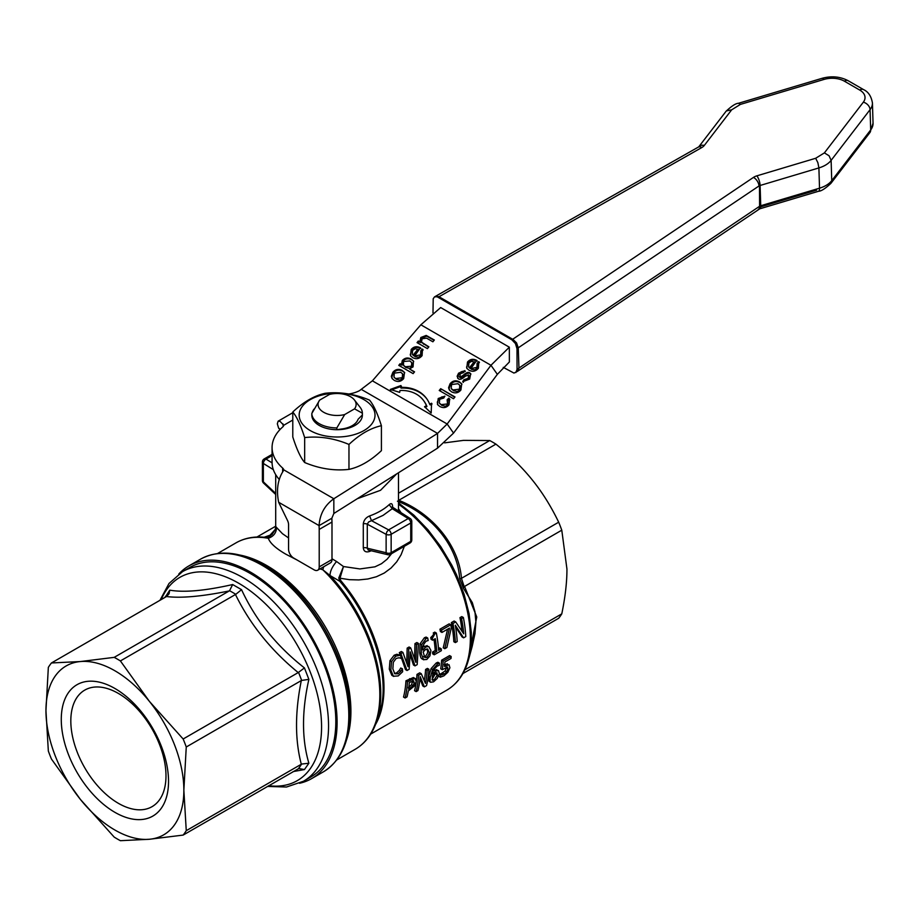 <?xml version="1.0" encoding="UTF-8"?>
<svg xmlns="http://www.w3.org/2000/svg" width="919" height="919" viewBox="0 0 919 919"><rect width="100%" height="100%" fill="white"/><g stroke="black" fill="none" stroke-linecap="round" stroke-linejoin="round"><path stroke-width="1.38" d="M178.78 574.065A122.801 70.901 60 0 1 188.866 565.909A122.801 70.901 60 0 1 250.267 571.986A122.801 70.901 60 0 1 330.484 680.198A122.801 70.901 60 0 1 311.656 778.6A122.801 70.901 60 0 1 299.548 783.264M182.502 571.664L189.762 567.471A120.998 69.855 60 0 1 250.267 573.467A120.998 69.855 60 0 1 329.301 680.083A120.998 69.855 60 0 1 310.76 777.037L303.488 781.242A120.998 69.855 -120 0 0 328.554 725.849A120.998 69.855 -120 0 0 242.995 577.66A120.998 69.855 -120 0 0 182.502 571.664L168.993 583.496L159.975 600.302M464.83 669.836L561.785 613.858A110.154 63.595 -120 0 1 558.683 618.269L462.9 673.57M357.296 498.718L380.512 490.309L396.617 473.94M561.785 613.858C565.254 597.04 566.977 582.106 566.943 569.045L561.785 530.183A110.154 63.595 -120 0 0 558.683 522.199C551.044 506.369 542.313 492.366 532.469 480.177C522.693 467.955 510.504 455.939 495.927 444.13L398.341 500.545M495.927 444.13A110.154 63.595 -120 0 0 492.825 442.269A110.154 63.595 -120 0 0 489.724 440.546L463.509 440.373L444.578 442.866M392.631 507.575L392.631 506.897C392.482 503.578 391.333 502.819 389.185 504.646A61.401 35.45 180 0 1 380.512 510.953A61.401 35.45 180 0 1 369.599 515.95L371.506 520.671L368.599 521.981L367.29 524.198L386.129 534.341L386.129 552.721L367.29 548.218L368.105 549.941L369.243 550.217M369.599 515.95C365.923 517.489 363.821 520.12 363.292 523.841L363.292 547.85C363.763 551.4 365.854 552.606 369.541 551.469L371.207 550.757M393.045 507.897L392.252 508.701L389.185 504.646M369.656 550.378L369.541 551.469M363.292 547.85A3.607 2.091 180 0 1 365.383 547.678A3.607 2.091 180 0 1 367.29 548.218L367.29 524.198A3.607 2.091 0 0 0 365.383 523.669A3.607 2.091 0 0 0 363.292 523.841M431.999 679.417L435.916 672.811M423.222 656.614L425.129 656.603C427.346 654.041 428.105 652.111 427.404 650.801L426.898 648.883M408.346 687.492L411.586 684.712L412.7 680.772M447.496 667.022L447.932 668.871L446.668 671.892L444.348 674.052L440.798 674.971A115.932 66.938 60 0 1 440.293 677.188L443.888 675.867L447.84 672.283L449.908 667.745L449.023 664.69L444.451 666.47A115.932 66.938 -120 0 0 444.899 662.002L450.999 658.475A115.932 66.938 -120 0 0 451.137 656.476L443.153 661.083A115.932 66.938 60 0 1 442.292 669.71L447.587 667.068M442.292 669.71L440.729 668.814A113.772 65.686 -120 0 0 441.614 660.198L449.598 655.592L451.137 656.476M443.153 661.083L441.614 660.198M445.784 665.62L444.233 664.724L447.484 663.794M446.668 671.892L445.095 670.985L446.37 667.975L445.945 666.126M442.338 674.822L440.764 673.914L445.095 670.985M440.936 674.891L439.374 673.983L440.764 673.914M440.798 674.971L439.305 674.109M440.293 677.188L438.719 676.281A113.772 65.686 -120 0 0 438.96 675.281M424.36 686.861L426.542 685.608A115.932 66.938 -120 0 0 428.932 669.296L427.392 668.4L425.577 669.457L427.117 670.342A115.932 66.938 60 0 1 425.474 683.391L421.27 673.719L419.73 672.823L416.985 674.408L418.524 675.304A115.932 66.938 60 0 1 416.135 691.616L417.938 690.56A115.932 66.938 -120 0 0 420.178 676.602L424.36 686.861L422.786 685.942L420.006 678.647M416.135 691.616L414.549 690.697A113.772 65.686 -120 0 0 416.985 674.408M428.932 669.296L427.117 670.342M424.314 680.382A113.772 65.686 -120 0 0 425.577 669.457M421.27 673.719L418.524 675.304M416.273 681.461L414.894 678.429L407.496 681.668A115.932 66.938 60 0 1 405.107 697.981L407.037 696.855A115.932 66.938 -120 0 0 408.277 690.985L414.538 685.85L416.273 681.461M415.365 678.613L413.366 677.533L415.365 678.613M413.458 680.738L414.262 682.691L413.136 685.608L408.576 689.147A115.932 66.938 -120 0 0 409.311 682.507L413.734 680.841M407.496 681.668L405.957 680.784L413.366 677.533M405.107 697.981L403.521 697.061A113.772 65.686 -120 0 0 405.957 680.784M421.936 658.797L423.464 659.693L426.772 659.486L429.931 655.89L430.919 650.445L428.771 646.505L425.773 646.999L422.935 650.089C422.108 647.436 423.188 644.449 426.163 641.129L428.174 640.554A115.932 66.938 -120 0 0 427.691 637.993L425.979 638.671L421.649 644.713L421.247 653.719L423.659 659.808L421.936 658.797C420.971 658.464 420.224 656.476 419.696 652.823L420.075 643.805L424.394 637.752L426.106 637.074L427.691 637.993M427.588 648.975L428.943 651.697C429.632 653.03 428.874 654.96 426.657 657.487L424.762 657.499L423.177 651.939L425.635 649.388L427.76 649.067M422.958 647.068L427.22 645.609M465.772 636.58A115.932 66.938 -120 0 0 463.371 617.499L461.556 618.544A115.932 66.938 60 0 1 463.704 633.788L455.709 621.922L452.964 623.507A115.932 66.938 60 0 1 455.364 642.588L457.18 641.542A115.932 66.938 -120 0 0 455.284 625.196L463.601 637.832L465.772 636.58M455.709 621.922L454.124 621.014L451.378 622.6L452.964 623.507M461.556 618.544L459.971 617.637L461.786 616.592L463.371 617.499M461.993 631.112A113.772 65.686 -120 0 0 459.971 617.637M455.364 642.588L453.825 641.703A113.772 65.686 -120 0 0 451.378 622.6M463.601 637.832L462.062 636.947L455.583 626.953M408.737 649.044L408.025 666.689L402.901 652.41L400.902 653.57L407.025 670.502L409.162 669.262L410.276 651.881L415.009 665.884L417.192 664.621L418.455 643.426L416.87 642.519L414.974 643.61L416.56 644.529L415.847 662.335L410.69 647.906L408.737 649.044L407.151 648.136L409.116 646.999L410.69 647.906M415.009 665.884L413.47 665L410.23 654.971M407.025 670.502L405.486 669.606L400.707 655.959M400.902 653.57L399.317 652.651L401.316 651.502L402.901 652.41M400.351 655.098L399.317 652.651M406.761 662.702L407.151 648.136M418.455 643.426L416.56 644.529M414.584 658.326L414.974 643.61M451.321 627.746A115.932 66.938 -120 0 0 450.769 624.782L441.522 630.112A115.932 66.938 60 0 1 441.97 632.444L449.494 628.102L444.785 648.699L446.875 647.493L451.321 627.746M441.97 632.444L440.396 631.537A113.772 65.686 -120 0 0 439.948 629.193L449.184 623.863L450.769 624.782M441.522 630.112L439.948 629.193M444.785 648.699L443.245 647.815L447.576 629.205M391.839 675.339L393.7 676.441L391.839 675.339L389.3 669.158L389.966 660.704L394.159 655.236L396.824 654.271L400.569 655.224L395.744 656.143L391.54 661.611L390.851 670.054L393.378 676.223L398.214 675.924L402.648 671.743A115.932 66.938 -120 0 0 402.43 668.802L400.741 667.998L402.281 668.894L400.856 671.272L399.317 670.376L400.741 667.998M398.409 655.19L396.824 654.271M400.856 671.272L398.099 673.811L394.802 673.799L392.861 668.883L393.309 662.289L396.169 658.406L399.053 657.786L401.121 658.383A115.932 66.938 -120 0 0 400.569 655.224M394.446 673.443L396.56 672.915L399.317 670.376M441.338 650.686A115.932 66.938 -120 0 0 441.223 648.814L438.639 650.307A115.932 66.938 -120 0 0 436.341 633.03L434.825 633.915L432.332 638.406A115.932 66.938 60 0 1 432.642 640.21L435.284 638.682A115.932 66.938 60 0 1 436.766 651.387L434.124 652.915A115.932 66.938 60 0 1 434.227 654.787L441.338 650.686M432.332 638.406L430.758 637.499C433.343 635.282 434.17 633.777 433.24 632.996L434.756 632.123L436.341 633.03M432.642 640.21L431.068 639.302A113.772 65.686 -120 0 0 430.758 637.499M434.825 633.915L433.24 632.996M441.223 648.814L439.684 647.929L438.512 648.607M436.766 651.387L435.227 650.503A113.772 65.686 -120 0 0 433.986 639.429M434.124 652.915L432.585 652.03L435.227 650.503M434.227 654.787L432.7 653.903A113.772 65.686 -120 0 0 432.585 652.03M429.139 681.358L430.712 682.266L433.584 681.818L437.191 678.475L439.385 673.719L438.455 670.491L435.744 671.146L432.573 674.052C432.608 671.525 434.216 668.837 437.398 666.011L439.271 665.356A115.932 66.938 -120 0 0 439.42 663.162L437.777 663.874L432.665 669.469L430.264 677.314C429.908 680.738 430.058 682.38 430.712 682.266L429.139 681.358L428.713 676.418L431.126 668.584L436.238 662.99L437.881 662.266L439.42 663.162M436.858 672.719L437.387 674.96L433.998 680.117L432.378 680.278L432.344 675.626L435.078 673.225L436.984 672.788M433.584 670.652L436.904 669.595M319.996 568.895L322.787 569.746L330.001 575.489L339.8 581.279L340.915 580.797L339.915 578.465L343.465 566.541L338.766 578.005L339.8 581.279C370.552 616.971 388.45 669.664 381.753 704.839L378.479 717.222L375.239 725.229A118.7 68.534 -120 0 0 380.018 706.286A118.7 68.534 -120 0 0 330.001 575.489C330.059 571.319 332.253 566.655 336.549 561.498L331.989 558.763M391.62 553.629L387.129 559.189L381.511 563.692L374.963 566.828L359.903 568.941L343.465 566.541L336.549 561.498M338.755 578.017L349.461 579.682L358.801 579.923L367.887 578.981L376.434 576.73L384.268 573.042L391.08 567.999L396.732 561.808L401.075 554.754L404.371 546.254M401.27 512.986L398.49 508.781M275.263 529.436L268.888 536.455M375.239 725.229C370.794 736.039 364.096 744.08 355.136 749.33A119.183 68.81 60 0 0 379.076 707.274A119.183 68.81 60 0 0 322.787 569.746L323.706 566.747M275.332 529.172C272.127 535.605 268.325 538.281 263.925 537.213L268.314 538.293C273.644 536.409 276.378 532.802 276.527 527.46L275.7 526.369L275.332 529.206L275.7 526.369L276.022 527.598M263.925 537.213C253.495 536.317 244.178 538.201 235.953 542.888A119.183 68.81 60 0 1 268.314 538.293C270.094 543.198 275.999 548.528 286.016 554.295L297.021 559.981M288.566 537.948L282.409 533.652L276.527 527.46M264.178 537.236L272.104 534.479L275.332 529.206M561.785 530.183L464.164 586.644L461.441 578.338C459.132 546.265 433.102 513.801 398.685 500.269M558.683 522.199L461.441 578.338M489.724 440.546L398.49 493.216M397.456 501.223C432.114 514.56 457.788 546.529 459.626 578.568A110.808 63.974 60 0 1 463.36 588.194L464.164 586.644M461.005 578.499L459.626 578.568M463.36 588.194L472.309 602.6L474.951 611.721L475.893 622.163L474.962 633.708L472.171 646.482M183.157 835.084L149.383 839.265L120.4 840.69A110.154 63.595 60 0 1 117.299 838.967A110.154 63.595 60 0 1 114.197 837.106L80.424 799.45L51.441 759.037A110.154 63.595 60 0 1 48.339 751.041L45.95 710.594A97.517 56.3 -120 0 0 80.424 799.45A97.517 56.3 -120 0 0 114.909 830.029A97.517 56.3 -120 0 0 149.383 839.265A97.517 56.3 -120 0 0 183.857 790.214A97.517 56.3 -120 0 0 149.383 701.358A97.517 56.3 -120 0 0 114.909 670.778A97.517 56.3 -120 0 0 80.424 661.542A97.517 56.3 -120 0 0 45.95 710.594L48.339 667.378A110.154 63.595 60 0 1 51.441 662.967L166.5 596.534C181.054 598.349 201.962 596.477 229.256 590.928L114.197 657.361A110.154 63.595 60 0 1 117.299 659.072A110.154 63.595 60 0 1 120.4 660.933L149.383 701.358L183.157 739.002A110.154 63.595 60 0 1 186.258 746.998L183.857 790.214L186.258 830.673A110.154 63.595 60 0 1 183.157 835.084L299.479 768.123M114.909 812.339A75.852 43.79 60 0 1 61.274 719.439A75.852 43.79 60 0 1 114.909 688.48A75.852 43.79 60 0 1 168.533 781.368A75.852 43.79 60 0 1 114.909 812.339M293.115 771.592L304.442 769.559L308.876 763.241C301.742 739.002 301.742 711.042 308.876 679.371L304.442 667.918C276.504 646.011 255.528 619.923 241.536 589.665L232.656 584.541C205.063 590.791 184.099 592.663 169.751 590.159L169.085 593.754L166.5 596.534M51.441 662.967L80.424 661.542L114.197 657.361M229.256 590.928L229.555 590.733A110.154 63.595 60 0 1 232.679 592.468A110.154 63.595 60 0 1 235.792 594.34L235.459 594.513C250.002 624.208 270.91 650.227 298.204 672.582L298.514 672.363A110.154 63.595 60 0 1 301.639 680.416L301.306 680.565C294.942 712.145 294.942 740.036 301.306 764.24L301.639 764.045A110.154 63.595 60 0 1 298.514 768.479L304.442 769.559M301.306 764.24L186.258 830.673M169.751 590.159L165.156 597.316M165.317 596.477L165.512 597.109M301.639 680.416L308.876 679.371M308.876 763.241L301.639 764.045M232.656 584.541L229.555 590.733M235.792 594.34L241.536 589.665M304.442 667.918L298.514 672.363M186.258 746.998L301.306 680.565M298.204 672.582L183.157 739.002M120.4 660.933L235.459 594.513M118.402 693.443A67.294 38.851 -120 0 0 84.755 690.112A67.294 38.851 -120 0 0 70.82 720.921A67.294 38.851 -120 0 0 118.402 803.332A67.294 38.851 -120 0 0 152.049 806.664A67.294 38.851 -120 0 0 165.983 775.854A67.294 38.851 -120 0 0 118.402 693.443M349.863 714.155C349.622 741.759 340.8 760.989 323.373 771.845A122.801 70.901 60 0 0 348.806 715.625A122.801 70.901 60 0 0 261.972 565.231A122.801 70.901 60 0 0 200.572 559.143C218.688 549.482 239.756 551.446 263.776 565.047L264.833 565.667C310.266 590.538 351.035 661.14 349.863 712.937L349.863 714.155A121.745 70.292 -120 0 0 263.776 565.047L264.833 565.667M275.7 493.434L263.362 481.843L263.362 463.463A3.607 2.091 180 0 1 262.397 462.05A3.607 3.607 0 0 1 264.201 458.914L272.07 454.377L264.201 458.914A3.607 2.091 60 0 1 266.005 459.098L272.07 455.594M310.277 430.586A37.92 21.895 0 0 0 363.913 430.586A37.92 21.895 0 0 0 363.913 399.627A37.92 21.895 0 0 0 310.277 399.627A37.92 21.895 0 0 0 310.277 430.586M362.373 414.963L362.373 414.963A25.284 14.601 0 0 1 354.975 425.428A25.284 14.601 0 0 1 336.848 429.701L341.133 429.058A21.367 12.338 180 0 0 352.207 425.669A21.367 12.338 180 0 0 358.077 419.282L362.373 414.963L362.373 413.194A25.284 14.601 0 0 0 360.179 407.381L354.458 400.006A19.023 10.982 180 0 1 354.55 408.863L362.373 413.194M354.458 400.006A19.023 10.982 180 0 0 329.519 394.412L319.64 400.11L311.817 413.481L311.817 415.25A25.284 14.601 0 0 0 336.836 429.701L336.848 429.701M314.126 409.012A25.284 14.601 0 0 0 312.104 412.907M292.782 411.999L292.782 436.939C296.745 449.368 300.697 457.903 304.66 462.521C319.421 468.713 334.194 470.999 348.967 469.379C359.777 467.036 370.598 460.798 381.408 450.655L381.408 425.704C370.598 428.047 359.777 434.285 348.967 444.44C334.194 438.248 319.421 435.962 304.66 437.582C300.697 425.152 296.745 416.617 292.782 411.999C303.592 401.856 314.413 395.607 325.223 393.275C339.996 391.655 354.757 393.941 369.53 400.121C373.493 404.751 377.445 413.274 381.408 425.704M348.967 469.379L348.967 444.44M304.66 462.521L304.66 437.582M336.836 429.701L336.836 427.932L344.671 414.561L354.55 408.863M311.817 413.481A25.284 14.601 0 0 0 336.836 427.932M517.546 371.299L518.959 368.037L517.546 371.299L513.974 373.08L503.267 367.37M518.867 368.105L517.052 369.404L515.823 372.574M432.987 312.954L433.205 298.755L434.503 296.894L437.122 296.768L511.872 339.812L515.456 343.58L516.995 348.669L518.247 347.819L518.959 368.037L759.599 206.27A7.226 4.204 56.1 0 1 758.301 209.452A7.226 4.204 56.1 0 1 758.164 209.543M516.995 348.669L517.052 369.404M497.351 374.355L490.964 365.28L447.162 424.004L453.549 433.09L497.351 374.355L509.367 362.006L509.333 347.198L440.683 307.566L420.845 324.798L372.39 380.834L359.547 390.632A25.284 14.601 0 0 1 348.692 394.01M435.526 296.297L439.098 296.676L701.783 147.557A10.833 6.467 -1.8 0 0 704.287 145.466L731.685 109.798L740.415 104.398L823.975 79.448A18.058 10.787 178.2 0 1 844.377 81.182L859.736 90.062A18.058 10.787 178.2 0 1 863.343 102.17L824.389 152.887L815.67 158.275L756.877 175.839A10.833 6.467 -1.8 0 0 753.465 177.401A7.226 4.204 56.1 0 1 757.29 181.077A7.226 4.204 56.1 0 1 758.968 185.994L518.247 347.819L516.57 342.902L512.768 339.214L511.872 339.812M438.133 297.239L439.098 296.676M420.845 324.798L490.964 365.28L509.333 347.198M453.549 433.09L437.547 448.15L333.838 513.491L331.851 518.236L319.077 525.611C319.801 514.226 324.717 505.278 333.838 498.741L333.838 513.491M279.353 479.546A65.019 37.541 180 0 1 272.07 462.291L272.07 447.542A65.019 37.541 180 0 1 282.638 427.025A7.226 4.17 0 0 0 283.764 425.256L279.985 421.304L278.135 421.178L292.782 412.711M470.85 368.576L476.961 367.393L477.064 363.361L478.788 361.638L478.385 368.232C475.697 371.414 472.573 372.069 469.012 370.219L466.795 368.301L467.484 362.075C470.011 359.111 473.101 358.548 476.754 360.374L470.85 368.576L471.367 369.3L474.778 369.817L477.466 368.117L477.581 364.096L479.442 362.523M477.662 364.2L477.064 363.361L477.662 364.2M467.07 368.657L466.565 367.221L468.001 362.81C470.517 359.834 473.607 359.272 477.26 361.11L476.754 360.374M468.851 367.095L470.011 368.37L474.778 362.442L471.746 361.247L468.931 362.902L468.564 366.75L469.494 367.646L474.261 361.707M469.494 367.646L470.011 368.37M478.788 361.638L479.304 362.373M400.087 363.729L401.442 364.51L402.327 360.512C404.9 357.767 407.875 357.296 411.264 359.111L413.481 361.064L413.056 366.899L409.506 368.921L414.549 371.839L413.113 373.631L398.777 365.36L400.087 363.729L401.948 365.234L402.844 361.247C405.405 358.49 408.392 358.019 411.781 359.834L413.711 361.431M399.524 365.796L400.592 364.452M401.442 364.51L401.948 365.234M403.567 361.489L403.452 365.176L405.325 366.761L411.505 366.199L411.712 362.58L409.782 360.949L403.567 361.489M403.74 365.544L405.83 367.497L409.46 368.37L412.022 366.922L412.677 364.303L411.93 362.948M409.506 368.921L414.32 372.138M425.049 407.427L426.944 406.485A36.117 28.489 -35.1 0 0 424.36 401.637A36.117 28.489 -35.1 0 0 424.096 401.27M429.655 404.176L431.551 403.234L431.172 413.022L424.532 406.703L426.439 405.761A36.117 28.489 -35.1 0 0 423.843 400.914A36.117 28.489 -35.1 0 0 400.006 390.506L399.673 392.356L390.299 389.438L400.914 385.543L400.581 387.393A39.724 31.338 144.9 0 1 426.795 398.835A39.724 31.338 144.9 0 1 429.655 404.176L430.161 404.9L432.068 403.958M400.581 387.393L401.086 388.117A39.724 31.338 144.9 0 1 427.048 399.202M390.816 390.161L401.431 386.267M426.439 405.761L426.944 406.485M418.352 341.006L419.822 341.857L420.833 337.503L426.186 335.435L434.331 339.996L432.895 341.799L426.588 338.158L422.051 338.766L421.545 342.167L428.863 346.808L427.415 348.611L417.054 342.626L418.352 341.006L420.339 342.58L421.339 338.226L426.692 336.159L434.101 340.294M417.8 343.051L418.869 341.73M419.822 341.857L420.339 342.58M426.186 335.435L426.692 336.159M421.844 342.523L428.622 347.106M392.356 378.858L391.85 377.031L393.378 373.022C395.986 369.978 399.064 369.346 402.625 371.104L404.739 372.746M394.262 377.376L396.284 379.271L399.972 380.11L402.763 378.444L403.544 375.641L402.798 374.217M395.767 378.548L402.246 377.72L402.568 373.838L400.718 372.275L394.308 373.137L393.975 377.02L396.284 379.271M392.861 372.298C395.469 369.254 398.559 368.611 402.108 370.38L404.509 372.39L403.682 378.548C401.109 381.649 397.973 382.258 394.274 380.386L392.08 378.502L391.333 376.296L392.861 372.298L393.378 373.022M448.771 398.168L449.644 399.11L449.023 404.774C446.508 407.783 443.417 408.358 439.776 406.485L437.467 404.475L438.214 398.501L444.888 396.169L443.751 398.065L439.696 399.271L439.328 403.027L441.212 404.613L447.576 403.946L447.128 399.799L448.771 398.168L449.885 399.478M439.615 403.384L441.729 405.336L445.416 406.267L448.081 404.682L447.645 400.523L449.288 398.892M437.743 404.831L437.306 402.12L438.719 399.225L441.855 396.893L444.578 396.675M447.128 399.799L448.139 400.983M414.549 355.998L420.661 354.814L420.764 350.782L422.487 349.059L422.085 355.653C419.397 358.835 416.261 359.501 412.711 357.64L410.494 355.722L411.184 349.507C413.711 346.532 416.789 345.969 420.454 347.807L414.549 355.998L415.055 356.721L418.478 357.25L421.166 355.538L421.281 351.517L423.131 349.944M421.361 351.621L420.764 350.782L421.361 351.621M410.77 356.078L410.265 354.642L411.701 350.231C414.216 347.256 417.306 346.693 420.959 348.531L420.454 347.807M412.551 354.516L413.699 355.791L418.478 349.863L415.445 348.68L412.631 350.323L412.263 354.171L413.194 355.067L417.961 349.128M413.194 355.067L413.699 355.791M422.487 349.059L422.993 349.794M440.683 388.68L454.985 396.939L453.538 398.731L439.236 390.472L440.683 388.68L454.744 397.226M439.983 390.908L441.189 389.403M459.81 377.387L459.293 376.664L460.396 377.077L463.153 375.343C466.197 372.563 468.414 371.758 469.827 372.93L470.7 373.723L469.666 379.087L462.694 381.695L463.854 379.765L468.219 378.272L468.518 374.883L465.083 376.376C461.843 379.179 459.626 379.984 458.42 378.8L457.122 376.285L458.57 373.183L464.853 370.656L463.67 372.551L460.109 373.884L460.12 377.675L463.658 376.066C466.703 373.286 468.931 372.482 470.333 373.665L470.919 374.113M457.869 378.387L457.639 377.008L459.075 373.907C460.316 371.793 462.418 370.943 465.37 371.379M463.21 382.43L464.359 380.5L468.724 378.996L469.023 375.607M468.518 374.883L469.127 375.676M460.396 377.077L460.913 377.801M461.418 376.664L461.924 377.387M463.153 375.343L463.658 376.066M457.122 376.285L457.639 377.008M458.42 378.8L457.582 378.054M463.854 379.765L464.359 380.5M449.586 390.276L449.069 388.45L450.597 384.452C453.216 381.408 456.295 380.765 459.845 382.534L461.958 384.176M451.505 391.816L449.311 389.92L448.564 387.726L450.092 383.728C452.699 380.684 455.778 380.041 459.339 381.81L461.74 383.809L460.913 389.978C458.34 393.079 455.204 393.688 451.505 391.816M451.539 384.556L451.195 388.45L452.998 389.978L459.477 389.139L459.799 385.268L457.938 383.705L451.539 384.556M451.482 388.806L453.504 390.701L457.191 391.528L459.982 389.874L460.017 385.635M437.547 448.15L437.547 433.4L447.162 424.004L372.39 380.834M331.851 518.236L331.989 522.049L319.215 529.424L319.215 566.897A7.226 4.17 60 0 1 317.721 570.205A7.226 4.17 60 0 1 314.114 569.849L293.678 558.051A7.226 4.17 60 0 1 288.566 549.206L288.566 524.692A7.226 4.17 -120 0 0 287.486 520.441L278.652 502.268C276.24 490.206 277.687 479.913 282.995 471.401L283.764 469.839A7.226 4.17 0 0 0 282.638 468.058A65.019 37.541 180 0 1 272.07 447.542M361.581 389.553L437.547 433.4L333.838 498.741L283.764 469.839M280.364 429.196L278.652 428.208L277.331 423.808L278.135 421.178M278.652 428.208L280.088 429.495M331.989 522.049L331.989 559.522A7.226 4.17 60 0 1 330.495 562.83L317.721 570.205M278.652 502.268L319.077 525.611L319.215 529.424M344.671 414.561A19.023 10.982 180 0 1 323.637 412.252A19.023 10.982 180 0 1 319.64 400.11M272.081 462.854L266.005 459.098A3.607 2.16 121.8 0 0 264.144 460.97A3.607 2.16 121.8 0 0 263.362 463.463L273.322 469.632M391.149 534.295L410.736 522.991L410.736 541.371L391.149 552.675L391.149 534.295A3.607 2.091 180 0 1 388.657 534.904A3.607 2.091 180 0 1 386.129 534.341L386.853 531.814L388.599 529.872A3.607 2.091 60 0 1 390.403 531.779A3.607 2.091 60 0 1 391.149 534.295M408.185 518.569A3.607 2.16 -58.2 0 1 410.046 518.419A3.607 2.16 -58.2 0 1 410.081 518.442A3.607 3.607 0 0 1 411.792 521.51A3.607 2.091 180 0 1 410.736 522.991A3.607 2.091 -120 0 0 409.989 520.476A3.607 2.091 -120 0 0 408.185 518.569L388.599 529.872L371.506 520.671L383.062 515.375L392.252 508.701L408.185 518.569M411.792 521.51A3.607 2.091 180 0 1 411.792 521.544L411.792 539.89A3.607 2.091 0 0 0 411.792 539.89A3.607 2.091 0 0 0 411.792 539.855M387.749 554.708A3.607 2.481 -76.5 0 1 387.324 554.548A3.607 2.481 -76.5 0 1 386.129 552.721A3.607 2.091 0 0 0 388.657 553.284A3.607 2.091 0 0 0 391.149 552.675A3.607 2.091 60 0 1 390.621 554.168A3.607 2.091 60 0 1 390.403 554.329A3.607 3.607 0 0 1 387.749 554.708L368.634 550.136M410.736 541.371A3.607 2.091 0 0 0 411.792 539.924A3.607 3.607 0 0 1 409.989 543.026A3.607 2.091 -120 0 0 410.207 542.853A3.607 2.091 -120 0 0 410.736 541.371M409.736 543.129A3.607 2.091 -120 0 0 409.989 543.026L390.403 554.329M392.287 507.747A3.607 2.091 0 0 0 392.287 507.793L392.206 506.966L410.081 518.442M262.397 462.05A3.607 2.091 180 0 1 262.397 462.004L262.397 480.43A3.607 2.091 0 0 0 262.397 480.43A3.607 2.091 0 0 0 263.362 481.843L263.535 483.061L275.7 494.479M447.932 668.871L446.37 667.975M444.348 674.052L442.774 673.145M409.897 688.388L408.771 687.734M413.136 685.608L411.586 684.712M414.262 682.691L412.711 681.795M411.149 679.555L409.61 678.67M421.247 653.719L419.696 652.823M421.649 644.713L420.075 643.805M425.979 638.671L424.394 637.752M425.773 646.999L424.222 646.103M428.943 651.697L427.404 650.801M426.657 657.487L425.129 656.603M390.851 670.054L389.3 669.158M391.54 661.611L389.966 660.704M395.744 656.143L394.159 655.236M398.099 673.811L396.56 672.915M430.264 677.314L428.713 676.418M432.665 669.469L431.126 668.584M437.777 663.874L436.238 662.99M435.744 671.146L434.205 670.25M437.387 674.96L435.824 674.064M433.998 680.117L432.424 679.21M468.231 660.772L476.754 617.005L464.543 586.333M161.227 599.59A117.379 67.776 60 0 1 238.572 583.163A117.379 67.776 60 0 1 321.57 726.929A117.379 67.776 60 0 1 268.681 785.699M472.205 646.344L468.529 659.727L471.286 641.06L471.275 632.272L469.069 613.662L464.084 594.225L456.467 574.662L451.757 565.047L440.764 546.621L427.978 529.781L413.883 515.134L398.49 502.888M346.394 740.312A119.183 68.81 -120 0 0 350.92 711.455A119.183 68.81 -120 0 0 266.648 565.484A119.183 68.81 -120 0 0 239.388 554.973M375.492 724.597A113.772 65.686 -120 0 0 382.695 703.839A113.772 65.686 -120 0 0 340.915 580.797M756.877 175.839A7.226 2.355 73.4 0 1 759.083 180.25A7.226 2.355 73.4 0 1 760.105 185.477L760.737 205.741A7.226 2.355 73.4 0 1 759.967 208.716A7.226 2.355 73.4 0 1 759.749 208.82L818.53 191.267A7.226 2.355 73.4 0 0 818.749 191.152A7.226 2.355 73.4 0 0 819.518 188.188L760.737 205.741A3.607 2.16 -1.8 0 0 760.128 205.971A3.607 2.16 -1.8 0 0 759.599 206.27L759.496 185.707A3.607 2.16 178.2 0 1 760.105 185.477L818.898 167.924L819.518 188.188A25.284 15.095 178.2 0 0 826.709 185.041A25.284 15.095 178.2 0 0 831.741 180.641L831.121 160.365L870.063 109.66L870.695 129.924A7.226 5.204 37.5 0 1 869.868 132.635L873.05 123.226A25.284 15.095 178.2 0 1 870.695 129.924L831.741 180.641A7.226 5.204 37.5 0 1 830.925 183.352L869.868 132.635M830.925 183.352C825.342 188.567 821.218 191.198 818.53 191.267A7.226 2.355 73.4 0 1 818.289 191.29M759.553 207.177L816.646 190.13M815.67 158.275L817.876 162.697L818.898 167.924A25.284 15.095 -1.8 0 0 826.089 164.765A25.284 15.095 -1.8 0 0 831.121 160.365L829.076 155.782L824.389 152.887M863.343 102.17A7.226 5.204 37.5 0 1 868.018 105.065A7.226 5.204 37.5 0 1 870.063 109.66A25.284 15.095 -1.8 0 0 872.43 102.951L873.05 123.226M434.515 296.894L435.583 296.263L438.995 296.734L512.676 339.272L516.455 342.982L518.132 347.899M704.287 145.466A7.226 5.204 -142.5 0 0 699.704 145.972A7.226 5.204 -142.5 0 0 698.773 146.81L698.394 147.063A7.226 3.837 -119.6 0 0 698.383 147.074M701.783 147.557A7.226 3.837 -119.6 0 0 698.394 147.063L435.698 296.194M731.685 109.798L726.32 110.958L698.739 146.868M740.415 104.398L738.52 103.273C735.843 103.33 731.719 105.972 726.136 111.188M844.377 81.182A7.226 4.17 -60 0 1 848.042 80.654A7.226 4.17 -60 0 1 848.168 80.723A7.226 4.17 -60 0 1 848.294 80.803M823.975 79.448A7.226 2.355 -106.6 0 0 822.091 78.31A7.226 2.355 -106.6 0 0 821.873 78.414M859.736 90.062A7.226 4.17 -60 0 1 863.4 89.522A7.226 4.17 -60 0 1 863.527 89.591L848.168 80.723C840.207 76.553 831.511 75.749 822.091 78.31L738.52 103.273M753.465 177.401L512.768 339.214M467.484 362.075L468.001 362.81M476.961 367.393L477.466 368.117M402.327 360.512L402.844 361.247M405.325 366.761L405.83 367.497M411.264 359.111L411.781 359.834M411.505 366.199L412.022 366.922M420.833 337.503L421.339 338.226M427.967 336.32L428.484 337.055M423.199 343.545L423.716 344.269M402.246 377.72L402.763 378.444M402.108 370.38L402.625 371.104M391.333 376.296L391.85 377.031M438.214 398.501L438.719 399.225M447.576 403.946L448.081 404.682M441.212 404.613L441.729 405.336M411.184 349.507L411.701 350.231M420.661 354.814L421.166 355.538M459.615 376.939L460.12 377.675M469.827 372.93L470.333 373.665M458.57 373.183L459.075 373.907M468.219 378.272L468.724 378.996M448.564 387.726L449.069 388.45M450.092 383.728L450.597 384.452M452.998 389.978L453.504 390.701M459.339 381.81L459.845 382.534M459.477 389.139L459.982 389.874M292.782 420.04L283.764 425.256M283.224 426.405L282.995 423.889M282.638 471.987L282.638 468.058M331.989 559.522L319.215 566.897M398.49 504.209A113.772 65.686 60 0 1 465.784 604.507A113.772 65.686 60 0 1 446.806 690.158C457.398 683.862 464.646 673.719 468.529 659.727M262.397 480.43A3.607 3.607 0 0 0 263.535 483.061M267.429 786.423L286.498 787.02L303.488 781.242M275.7 526.208L256.941 537.029M275.7 474.652L275.7 526.449M398.49 472.757L398.49 511.263M235.953 542.888L217.585 553.502M355.136 749.33L336.768 759.944M200.572 559.143L188.866 565.909M323.373 771.845L311.656 778.6M517.65 371.23L759.749 208.82M872.43 102.951C871.281 96.242 868.317 91.785 863.527 89.591M468.564 366.75L469.069 367.474M403.452 365.176L403.969 365.911M411.712 362.58L412.229 363.304M424.36 401.637L423.843 400.914M422.051 342.89L421.545 342.167M402.568 373.838L403.085 374.573M393.975 377.02L394.481 377.755M439.833 403.751L439.328 403.027M412.263 354.171L412.769 354.895M451.195 388.45L451.711 389.174M459.799 385.268L460.304 385.991M446.806 690.158L370.702 734.086"/></g></svg>
